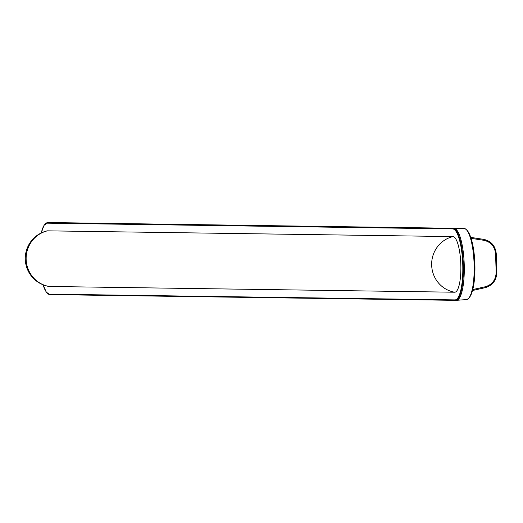 <?xml version="1.0" encoding="UTF-8"?>
<svg xmlns="http://www.w3.org/2000/svg" width="523" height="523" viewBox="0 0 523 523"><rect width="100%" height="100%" fill="white"/><g stroke="black" fill="none" stroke-linecap="round" stroke-linejoin="round"><path stroke-width="0.78" d="M456.677 300.287L466.255 299.607A35.61 8.969 -92 0 0 466.444 299.601A35.61 8.969 -92 0 0 474.1 263.762A35.61 8.969 -92 0 0 464.012 228.427L58.498 222.674A35.61 8.969 -92 0 0 58.471 222.674L48.489 222.654A35.969 9.054 88 0 1 48.515 222.654L454.029 228.407A35.969 9.054 88 0 1 464.215 264.108A35.969 9.054 88 0 1 456.487 300.307A35.969 9.054 88 0 1 456.291 300.313A35.969 9.054 -92 0 0 456.402 300.313A35.969 9.054 -92 0 0 464.221 264.272A35.969 9.054 -92 0 0 454.029 228.407L48.515 222.654A35.969 9.054 -92 0 0 48.404 222.654A35.969 9.054 -92 0 0 48.293 222.661M472.799 289.552L485.252 286.761C492.241 284.649 495.876 279.838 496.15 272.326L495.575 253.943C494.823 246.464 490.894 241.914 483.788 240.292L471.118 238.357M49.162 286.467A27.83 7.008 88 0 1 48.887 286.441A28.373 28.373 0 0 1 46.972 230.891A27.83 7.008 88 0 1 47.416 230.839L452.931 236.592A27.83 7.008 88 0 1 460.822 264.507A27.83 7.008 88 0 1 454.683 292.22L49.162 286.467A28.36 27.444 90.8 0 1 26.15 259.421A28.36 27.444 90.8 0 1 47.416 230.839M496.85 272.293L496.275 253.91C495.425 245.875 491.234 241.025 483.697 239.364L470.818 237.396L483.69 239.364C491.215 241.129 495.399 245.98 496.242 253.91L496.817 272.287C496.477 280.263 492.607 285.388 485.207 287.67L472.557 290.507L485.207 287.67C492.659 285.44 496.536 280.315 496.85 272.293L496.15 272.326M466.784 230.133A34.675 8.734 88 0 1 474.734 263.684A34.675 8.734 88 0 1 469.118 297.705M58.445 222.674A35.61 8.969 -92 0 1 58.471 222.674L58.511 222.674A0.935 0.902 90.8 0 0 58.511 222.674L464.012 228.427A0.935 0.902 -89.2 0 1 464.051 228.427M485.252 286.761L485.207 287.67M495.575 253.943L496.275 253.91M483.788 240.292L483.697 239.364M43.089 284.813A35.505 8.937 -92 0 0 49.404 294.142L454.918 299.895A35.505 8.937 -92 0 0 462.757 264.533A35.505 8.937 -92 0 0 452.689 228.924L47.175 223.171A35.505 8.937 -92 0 0 41.297 232.918M49.822 294.586A35.969 9.054 88 0 1 47.364 293.2M44.985 224.249A35.969 9.054 88 0 1 47.501 222.687A35.969 9.054 88 0 1 47.613 222.687A0.464 0.451 90.8 0 0 47.175 223.171M455.611 300.339L456.291 300.313M455.343 300.346L49.875 294.593A0.464 0.451 90.8 0 1 49.848 294.593L455.37 300.346A0.464 0.451 90.8 0 0 455.389 300.346A35.969 9.054 88 0 0 455.5 300.346L456.402 300.313M452.689 228.924A0.464 0.451 90.8 0 1 453.127 228.44A35.969 9.054 88 0 1 463.319 264.298A35.969 9.054 88 0 1 455.5 300.346L455.37 300.346A0.464 0.451 90.8 0 1 454.918 299.895M452.931 236.592A28.36 27.444 90.8 0 0 431.665 265.174A28.36 27.444 90.8 0 0 454.683 292.22M49.404 294.142A0.464 0.451 90.8 0 0 49.848 294.593L46.338 292.194L43.056 284.8M58.511 222.674L464.025 228.427C476.904 231.244 479.264 295.789 466.444 299.601L456.487 300.307M41.265 232.938L44.004 225.367L47.501 222.687L48.404 222.654"/></g></svg>
